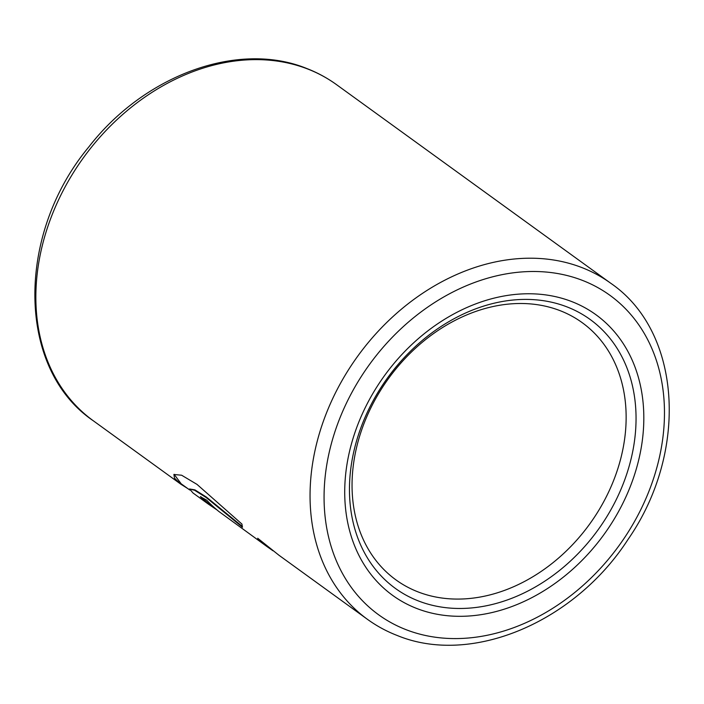 <?xml version="1.0" encoding="UTF-8"?>
<svg xmlns="http://www.w3.org/2000/svg" width="704" height="704" viewBox="0 0 704 704"><rect width="100%" height="100%" fill="white"/><g stroke="black" fill="none" stroke-linecap="round" stroke-linejoin="round"><path stroke-width="1.06" d="M418.07 591.906A158.787 124.142 -54.1 0 1 395.956 579.894A158.787 124.142 -54.1 0 1 379.658 391.838A158.787 124.142 -54.1 0 1 560.129 310.675A158.787 124.142 -54.1 0 1 582.234 322.687A158.787 124.142 -54.1 0 1 598.532 510.743A158.787 124.142 -54.1 0 1 418.07 591.906M367.418 619.309A207.451 162.184 -54.1 0 1 346.122 373.622A207.451 162.184 -54.1 0 1 581.891 267.582A207.451 162.184 -54.1 0 1 610.782 283.281C681.903 331.962 688.706 452.135 628.038 539.422C574.622 622.204 471.425 666.16 397.179 635.474C386.505 631.338 376.587 625.944 367.418 619.309L278.916 555.21L257.699 538.243L258.949 540.558L266.746 546.401L218.891 511.5A207.451 162.184 -54.1 0 1 206.633 500.122L200.411 496.725L208.366 504.117L193.046 493.02L189.561 488.981L194.63 490.274L206.219 497.561L242.466 527.226L241.938 524.075L197.006 484.387L181.632 475.226L173.906 474.478L174.504 478.183L180.875 484.211L187.669 488.497M266.746 546.401L272.967 550.766M208.366 504.117L217.078 509.995M258.447 538.886L259.257 540.153L265.848 545.116M200.746 496.654L208.666 503.703L215.582 508.71M174.099 474.32L181.174 483.798L189.763 490.01M189.561 488.981L194.902 489.87L206.369 497.05L242.229 526.354M418.484 600.97A166.03 129.809 -54.1 0 1 370.198 406.384A166.03 129.809 -54.1 0 1 567.028 306.909A166.03 129.809 -54.1 0 1 615.314 501.494A166.03 129.809 -54.1 0 1 418.484 600.97M571.78 301.594A173.281 135.467 -54.1 0 1 622.178 504.671A173.281 135.467 -54.1 0 1 416.759 608.485A173.281 135.467 -54.1 0 1 366.362 405.407A173.281 135.467 -54.1 0 1 571.78 301.594M582.481 280.403A197.208 154.176 -54.1 0 1 639.839 511.526A197.208 154.176 -54.1 0 1 406.058 629.675A197.208 154.176 -54.1 0 1 348.7 398.552A197.208 154.176 -54.1 0 1 582.481 280.403M307.701 69.001A207.451 162.184 -54.1 0 1 336.582 84.691C327.413 78.056 317.495 72.662 306.821 68.526C238.207 40.48 144.408 75.09 88.766 146.995C15.849 234.758 16.544 368.72 93.218 420.719A207.451 162.184 -54.1 0 1 71.931 175.032A207.451 162.184 -54.1 0 1 307.701 69.001M610.782 283.281L336.582 84.691M180.875 484.211L93.218 420.719"/></g></svg>
